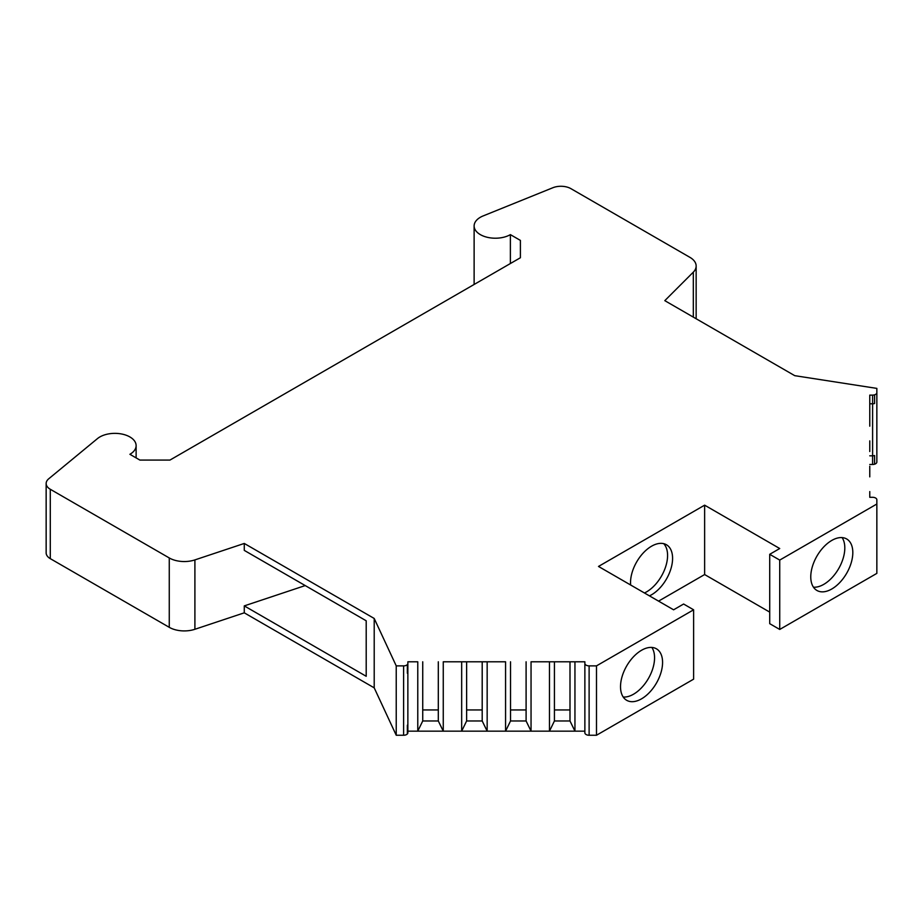 <?xml version="1.0" encoding="UTF-8"?>
<svg xmlns="http://www.w3.org/2000/svg" width="923" height="923" viewBox="0 0 923 923"><rect width="100%" height="100%" fill="white"/><g stroke="black" fill="none" stroke-linecap="round" stroke-linejoin="round"><path stroke-width="1.38" d="M520.399 257.748L520.399 240.407L520.399 257.748L169.947 460.081L139.904 460.081L129.901 454.301A21.241 12.264 0 0 0 136.119 445.624A21.241 12.264 0 0 0 121.259 433.925A21.241 12.264 0 0 0 97.48 438.587L48.711 478.806A14.157 8.18 0 0 0 46.15 483.49A14.157 8.18 0 0 0 50.292 489.271L169.267 557.954A21.241 12.264 0 0 0 194.903 559.903L244.272 543.451L374.207 618.468L396.232 665.875L396.232 735.25L374.207 687.843L374.207 618.468M46.15 483.49L46.15 552.865A14.157 8.18 0 0 0 50.292 558.646L169.267 627.328A21.241 12.264 0 0 0 194.903 629.278L244.272 612.826L374.207 687.843M305.213 585.574L244.272 605.892L244.272 612.826M244.272 605.892L366.2 676.282L366.2 620.787L244.272 550.385L244.272 543.451M510.384 263.528L510.384 234.627A21.241 12.264 180 0 1 487.24 237.28A21.241 12.264 180 0 1 474.122 225.95A21.241 12.264 180 0 1 483.179 215.913L552.831 187.75A14.157 8.18 180 0 1 570.956 188.673L689.931 257.355A21.241 12.264 180 0 1 696.15 266.032A21.241 12.264 180 0 1 693.311 272.158L664.802 300.656L794.749 375.673L876.85 388.398L876.85 392.656A4.246 2.457 0 0 1 874.589 394.825A4.246 2.457 0 0 1 872.604 395.113L869.766 395.113L869.766 415.546L869.766 400.836M876.85 569.087A4.246 2.457 0 0 1 876.85 569.122L876.85 499.747L876.85 573.379L779.727 629.451L769.713 623.671L769.713 554.308L779.727 548.527L704.63 505.169L598.496 566.445L673.594 609.803L683.608 604.023L693.611 609.803L693.611 679.166L596.489 735.25L596.489 665.875L693.611 609.803M769.713 612.111L704.63 574.544L704.63 505.169M443.259 661.791L487.159 661.791L461.673 661.791L461.673 731.154L443.259 731.154L443.259 661.791M407.862 731.154L417.773 731.154L422.734 720.978L438.31 720.978L443.259 731.154L417.773 731.154L417.773 661.791L407.862 661.791L407.862 672.094A4.246 2.457 0 0 1 407.366 673.236L407.366 664.572A4.246 2.457 0 0 0 407.862 663.418M531.048 661.791L574.948 661.791L549.473 661.791L549.473 731.154L531.048 731.154L531.048 661.791M466.623 720.978L482.198 720.978L487.159 731.154L505.573 731.154L510.523 720.978L526.098 720.978L531.048 731.154L505.573 731.154L505.573 661.791L487.159 661.791L487.159 731.154L461.673 731.154L466.623 720.978L466.623 661.791M869.766 464.477L872.604 464.477L872.604 455.812A4.246 2.457 0 0 0 874.589 455.524A4.246 2.457 180 0 1 872.604 455.812L869.766 455.812L872.604 455.812L872.604 403.778L869.766 403.778L872.604 403.778A4.246 2.457 0 0 0 874.589 403.501A4.246 2.457 180 0 1 872.604 403.778L872.604 395.113M869.766 476.868L869.766 466.23M869.766 426.172L869.766 415.546M641.554 650.265A29.732 17.168 120 0 0 622.125 676.467A29.732 17.168 120 0 0 626.682 700.303A29.732 17.168 120 0 0 656.415 683.135A29.732 17.168 120 0 0 656.415 648.8A29.732 17.168 120 0 0 641.554 650.265M649.457 595.866A29.732 17.168 120 0 0 670.56 569.929A29.732 17.168 120 0 0 666.429 544.743A29.732 17.168 120 0 0 651.557 546.208A29.732 17.168 120 0 0 630.64 585.009M704.63 574.544L658.572 601.127M779.727 629.451L779.727 560.088L769.713 554.308M876.85 504.016L779.727 560.088M831.796 540.428A29.732 17.168 120 0 0 812.367 566.641A29.732 17.168 120 0 0 816.924 590.466A29.732 17.168 120 0 0 846.656 573.298A29.732 17.168 120 0 0 846.656 538.963A29.732 17.168 120 0 0 831.796 540.428M510.384 234.627L520.399 240.407M876.85 569.122L876.85 499.747A4.246 2.457 0 0 0 872.604 497.301L869.766 497.301L869.766 491.578M869.766 451.52L869.766 440.882M407.366 664.572A4.246 2.457 180 0 1 403.616 665.875L396.232 665.875M584.87 731.154L549.473 731.154L554.423 720.978L569.999 720.978L574.948 731.154L574.948 661.791L584.87 661.791L584.87 663.418A4.246 2.457 180 0 0 589.116 665.875L596.489 665.875M872.604 464.477A4.246 2.457 0 0 0 874.589 464.2A4.246 2.457 0 0 0 876.85 462.031L876.85 392.656L876.85 462.031M407.862 724.128L407.862 672.129L407.862 724.128A4.246 2.457 0 0 1 407.366 725.27L407.366 733.935A4.246 2.457 180 0 1 403.616 735.25L396.232 735.25M407.862 722.49L407.862 732.793A4.246 2.457 0 0 1 407.366 733.935M422.734 720.978L422.734 661.791M438.31 709.949L422.734 709.949M438.31 720.978L438.31 661.791M482.198 709.949L466.623 709.949M482.198 720.978L482.198 661.791M510.523 720.978L510.523 661.791M526.098 709.949L510.523 709.949M526.098 720.978L526.098 661.791M554.423 720.978L554.423 661.791M569.999 709.949L554.423 709.949M569.999 720.978L569.999 661.791M584.87 732.793L584.87 663.418L584.87 732.793A4.246 2.457 180 0 0 589.116 735.25L596.489 735.25M663.718 543.659A29.732 17.168 -60 0 1 664.722 569.329A29.732 17.168 -60 0 1 644.45 592.981M842.111 537.601A29.732 17.168 -60 0 1 823.778 584.363A29.732 17.168 -60 0 1 813.463 587.201M623.221 697.038A29.732 17.168 120 0 0 648.408 678.509A29.732 17.168 120 0 0 651.857 647.438M417.773 731.154L443.259 731.154M461.673 731.154L487.159 731.154M505.573 731.154L531.048 731.154M549.473 731.154L574.948 731.154M407.366 725.27A4.246 2.457 0 0 0 407.862 724.117M194.903 629.278L194.903 559.903M50.292 558.646L50.292 489.271M169.267 627.328L169.267 557.954M693.311 317.108L693.311 272.158M874.589 403.501L874.589 394.825M874.589 455.524L874.589 464.2M403.616 735.25L403.616 665.875M589.116 735.25L589.116 665.875M136.119 457.889L136.119 445.624M696.15 318.758L696.15 266.032M474.122 284.469L474.122 225.95"/></g></svg>
